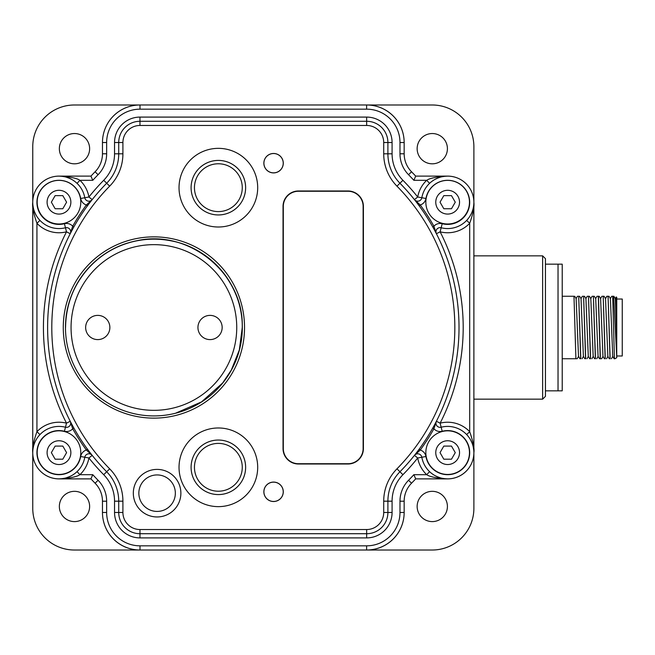 <?xml version="1.0" encoding="UTF-8"?>
<svg xmlns="http://www.w3.org/2000/svg" width="655" height="655" viewBox="0 0 655 655"><rect width="100%" height="100%" fill="white"/><g stroke="black" fill="none" stroke-linecap="round" stroke-linejoin="round"><path stroke-width="0.98" d="M473.884 255.851L542.635 255.851L545.443 258.659L545.443 396.349L542.635 399.157L473.884 399.157M104.235 523.877A37.433 37.433 0 0 0 139.924 550.02L432.21 550.02A41.674 41.674 0 0 0 473.884 508.354L473.884 146.663A41.674 41.674 0 0 0 432.21 104.988L367.529 104.988M542.635 255.851L542.635 399.157M455.364 177.284A26.257 26.257 0 0 0 447.627 176.113L415.688 176.113A221.996 221.996 0 0 0 411.536 171.774A25.651 25.651 0 0 1 404.16 153.786L404.16 142.52A37.54 37.54 0 0 0 366.62 104.98L140.006 104.98A37.54 37.54 0 0 0 102.467 142.52L102.467 153.786A25.651 25.651 0 0 1 95.098 171.774A221.996 221.996 0 0 0 90.93 176.121L59.015 176.113A26.257 26.257 0 0 0 54.349 176.531M414.435 455.381L420.264 450.01A207.078 207.078 0 0 0 433.921 428.796L436.402 421.263A4.184 4.184 0 0 0 441.159 427.224A26.233 26.233 0 0 1 473.213 446.775A26.233 26.233 0 0 1 452.883 478.338A26.233 26.233 0 0 1 421.828 457.247A4.184 4.184 0 0 0 414.435 455.381L417.71 457.976A30.408 30.408 0 0 0 426.7 474.687C429.819 476.824 436.803 478.216 447.652 478.87L415.696 478.87L447.627 478.895A26.257 26.257 0 0 0 473.884 452.638C474.564 448.716 473.172 441.732 469.692 431.686A30.408 30.408 0 0 0 440.119 423.171A209.887 209.887 0 0 0 440.119 231.813L441.159 227.76A4.184 4.184 0 0 0 436.402 233.72L440.119 231.813A30.408 30.408 0 0 0 469.692 223.298C473.074 213.718 474.474 206.743 473.876 202.354A26.257 26.257 0 0 0 472.722 194.641M366.71 550.02A37.433 37.433 0 0 0 403.423 519.874M37.13 467.146A26.257 26.257 0 0 0 59.015 478.895L90.955 478.895M133.997 105.463A37.433 37.433 0 0 0 105.57 127.569M402.956 133.071A37.433 37.433 0 0 0 371.737 105.324M32.758 453.178L32.758 508.354A41.674 41.674 0 0 0 74.424 550.02L139.924 550.02M89.629 506.462A15.139 15.139 0 0 1 74.49 521.601A15.139 15.139 0 0 1 59.351 506.462A15.139 15.139 0 0 1 74.49 491.332A15.139 15.139 0 0 1 89.629 506.462M447.414 506.462A15.139 15.139 0 0 1 432.284 521.601A15.139 15.139 0 0 1 417.145 506.462A15.139 15.139 0 0 1 432.284 491.332A15.139 15.139 0 0 1 447.414 506.462M447.414 148.677A15.139 15.139 0 0 1 432.284 163.816A15.139 15.139 0 0 1 417.145 148.677A15.139 15.139 0 0 1 432.284 133.538A15.139 15.139 0 0 1 447.414 148.677M139.097 104.988L74.424 104.988A41.674 41.674 0 0 0 32.758 146.663L32.758 201.814M89.629 148.677A15.139 15.139 0 0 1 74.49 163.816A15.139 15.139 0 0 1 59.351 148.677A15.139 15.139 0 0 1 74.49 133.538A15.139 15.139 0 0 1 89.629 148.677M558.027 390.839L545.443 390.839L545.443 264.17L558.027 264.17L558.027 390.839L562.219 390.839L562.219 264.17L558.027 264.17M562.219 358.752L576.416 358.752L575.909 358.752L573.976 296.256L562.219 296.256M580.666 358.752L578.725 296.256L580.805 358.752M585.554 358.752L583.621 296.256L585.701 358.752M590.45 358.752L588.509 296.256L590.589 358.752M595.346 358.752L593.405 296.256L595.485 358.752M600.75 358.752L600.234 358.752L600.889 358.752L600.381 358.752L598.441 296.256L597.794 296.256M600.234 358.752L598.302 296.256M605.13 358.752L603.198 296.256L605.269 358.752M610.026 358.752L608.086 296.256L610.165 358.752M573.461 296.256L573.976 296.256M578.357 296.256L578.864 296.256M578.725 296.256L578.218 296.256M583.253 296.256L583.761 296.256M583.621 296.256L583.114 296.256M588.141 296.256L588.657 296.256M588.509 296.256L588.002 296.256M593.037 296.256L593.545 296.256M593.405 296.256L592.898 296.256M597.933 296.256L598.441 296.256M609.256 358.752L607.865 356.353L605.515 298.705L604.106 296.256L603.337 296.256M603.198 296.256L602.682 296.256M607.717 296.256L608.225 296.256M608.086 296.256L606.931 296.256L607.578 296.256L606.931 296.256L605.515 298.705L604.098 296.256M613.047 296.256L612.343 296.256M589.68 358.752L588.296 356.361L585.914 298.655L584.53 296.256M584.792 358.752L583.4 356.345L581.026 298.655M578.504 356.353L576.13 298.664M614.431 358.752L612.687 296.256M604.368 358.752L602.977 356.353L600.602 298.655L599.21 296.256M599.464 358.752L598.081 356.361L595.706 298.655M594.576 358.752L593.184 356.345L590.81 298.655M616.191 296.985L616.748 297.305L616.748 309.962L616.191 296.985L615.209 298.664M616.748 309.962L616.748 337.652L615.282 298.655L613.891 296.256M614.144 358.752L612.761 356.353L610.386 298.655L608.994 296.256M616.748 337.652L616.748 357.704L614.93 358.752M613.604 296.256L616.748 356.893L616.748 355.993L622.25 355.993L622.25 299.024L616.748 299.024M218.361 506.634A39.333 39.333 0 0 0 257.693 467.31A39.333 39.333 0 0 0 218.361 427.977A39.333 39.333 0 0 0 179.028 467.31A39.333 39.333 0 0 0 218.361 506.634M218.361 148.349A39.333 39.333 0 0 1 257.693 187.682A39.333 39.333 0 0 1 218.361 227.007A39.333 39.333 0 0 1 179.028 187.682A39.333 39.333 0 0 1 218.361 148.349M263.859 491.799A9.719 9.719 0 0 1 273.569 482.088A9.719 9.719 0 0 1 283.287 491.799A9.719 9.719 0 0 1 273.569 501.517A9.719 9.719 0 0 1 263.859 491.799M263.859 163.185A9.719 9.719 0 0 0 273.569 172.904A9.719 9.719 0 0 0 283.287 163.185A9.719 9.719 0 0 0 273.569 153.475A9.719 9.719 0 0 0 263.859 163.185M347.993 464.002A15.409 15.409 0 0 0 363.402 448.593L363.402 206.399A15.409 15.409 0 0 0 347.993 190.982L298.451 190.982A15.409 15.409 0 0 0 283.034 206.399L283.034 448.593A15.409 15.409 0 0 0 298.451 464.002L347.993 464.002M180.878 493.182A23.776 23.776 0 0 0 157.094 469.398A23.776 23.776 0 0 0 133.317 493.182A23.776 23.776 0 0 0 157.094 516.959A23.776 23.776 0 0 0 180.878 493.182M396.963 186.159A46.128 46.128 0 0 1 383.715 153.81L383.715 142.52A17.063 17.063 0 0 0 366.653 125.457L139.974 125.457A17.063 17.063 0 0 0 122.911 142.52L122.911 153.81A46.128 46.128 0 0 1 109.663 186.159A201.519 201.519 0 0 0 109.663 468.824A46.128 46.128 0 0 1 122.911 501.181L122.911 512.472A17.063 17.063 0 0 0 139.974 529.535L366.653 529.535A17.063 17.063 0 0 0 383.715 512.472L383.715 501.181A46.128 46.128 0 0 1 396.963 468.824A201.519 201.519 0 0 0 396.963 186.159L399.943 183.228A41.945 41.945 0 0 1 387.899 153.81L387.899 142.52A21.247 21.247 0 0 0 366.653 121.273L139.974 121.273A21.247 21.247 0 0 0 118.727 142.52L118.727 153.81A41.945 41.945 0 0 1 106.683 183.228A205.703 205.703 0 0 0 106.683 471.764A41.945 41.945 0 0 1 118.727 501.181L118.727 512.472A21.247 21.247 0 0 0 139.974 533.719L366.653 533.719A21.247 21.247 0 0 0 387.899 512.472L387.899 501.181A41.945 41.945 0 0 1 399.943 471.764A205.703 205.703 0 0 0 399.943 183.228L402.923 180.297A209.887 209.887 0 0 1 417.71 197.008L421.828 197.745A26.233 26.233 0 0 1 452.883 176.653A26.233 26.233 0 0 1 473.213 208.216A26.233 26.233 0 0 1 441.159 227.76A4.184 4.184 0 0 0 436.402 233.72L433.921 226.196L432.726 226.867M436.156 233.245L435.796 232.558M435.444 231.878L435.108 231.24M434.674 230.429L434.126 229.422M433.463 228.194L432.742 226.908M419.102 205.736L418.25 204.573M417.407 203.451L416.703 202.534M416.13 201.781L415.688 201.208M415.237 200.626L414.754 200.021M414.762 454.963L415.245 454.349M415.712 453.743L416.162 453.17M416.719 452.441L417.415 451.532M418.25 450.411L419.126 449.232M432.758 428.051L433.463 426.79M434.134 425.562L434.683 424.546M435.125 423.703L435.46 423.073M435.501 422.991L435.722 422.573M435.804 422.418L436.156 421.73M436.402 421.263L440.119 423.171L442.191 431.277A22.049 22.049 0 0 1 469.136 447.709A22.049 22.049 0 0 1 452.048 474.236A22.049 22.049 0 0 1 425.947 456.51A8.368 8.368 0 0 0 420.264 450.01L419.151 449.199M430.482 472.468L431.498 473.303M431.948 473.647L433.938 474.998M435.37 475.817L436.852 476.545M436.942 476.586L440.594 477.896M440.88 477.978L441.912 478.232M442.714 478.396L445.056 478.74M473.86 451.68L473.802 450.656M473.786 450.46L473.712 449.707M473.696 449.551L473.303 447.201M473.278 447.062L472.926 445.646M472.861 445.4L472.705 444.876M472.451 444.098L471.805 442.42M470.945 440.578L469.799 438.588M468.317 436.492L467.58 435.591M396.963 468.824L402.923 474.695A209.887 209.887 0 0 0 417.71 457.976L425.947 456.51M92.764 474.687L90.93 478.87L58.983 478.87C69.823 478.216 76.807 476.824 79.926 474.687L92.764 474.687A217.812 217.812 0 0 0 98.078 480.279A29.835 29.835 0 0 1 106.65 501.206L106.65 512.472A33.356 33.356 0 0 0 140.006 545.828L366.62 545.828A33.356 33.356 0 0 0 399.984 512.472L399.984 501.206A29.835 29.835 0 0 1 408.548 480.279A217.812 217.812 0 0 0 413.87 474.687L426.7 474.687L429.582 471.649L430.22 472.239M70.47 421.738L70.83 422.434M71.182 423.105L71.526 423.752M71.952 424.563L72.5 425.57M73.163 426.798L73.884 428.083M87.524 449.256L88.376 450.419M89.219 451.541L89.923 452.458M90.496 453.211L90.939 453.776M91.397 454.357L91.872 454.963M91.864 200.029L91.381 200.643M90.914 201.249L90.472 201.822M89.907 202.551L89.211 203.459M88.376 204.573L87.5 205.76M73.868 226.933L73.163 228.194M72.492 229.43L71.944 230.445M71.501 231.281L71.166 231.919M71.125 232.001L70.904 232.419M70.822 232.574L70.47 233.254M73.9 226.867L72.705 226.196L70.232 233.72A4.184 4.184 0 0 0 65.467 227.76A26.233 26.233 0 0 1 33.413 208.216A26.233 26.233 0 0 1 53.743 176.653A26.233 26.233 0 0 1 84.798 197.745A4.184 4.184 0 0 0 92.191 199.611L86.37 204.982A207.078 207.078 0 0 0 72.705 226.196A8.368 8.368 0 0 0 64.436 223.707A22.049 22.049 0 0 1 37.491 207.283A22.049 22.049 0 0 1 54.578 180.747A22.049 22.049 0 0 1 80.68 198.481A8.368 8.368 0 0 0 86.37 204.982L87.475 205.793M70.232 233.72L66.507 231.813A209.887 209.887 0 0 0 66.507 423.171L65.467 427.224A4.184 4.184 0 0 0 70.232 421.263L66.507 423.171A30.408 30.408 0 0 0 36.934 431.686C33.552 441.265 32.152 448.249 32.75 452.638L32.75 202.354C32.062 206.268 33.454 213.252 36.934 223.298A30.408 30.408 0 0 0 66.507 231.813L64.436 223.707M70.232 421.263L72.705 428.796A207.078 207.078 0 0 0 86.37 450.01L92.191 455.381A4.184 4.184 0 0 0 84.798 457.247A26.233 26.233 0 0 1 53.743 478.338A26.233 26.233 0 0 1 33.413 446.775A26.233 26.233 0 0 1 65.467 427.224A4.184 4.184 0 0 0 70.232 421.263M76.406 472.239L77.044 471.649L79.926 474.687A30.408 30.408 0 0 0 88.916 457.976L80.68 456.51A22.049 22.049 0 0 1 54.578 474.236A22.049 22.049 0 0 1 37.491 447.709A22.049 22.049 0 0 1 64.436 431.277A8.368 8.368 0 0 0 72.705 428.796L73.9 428.116M61.57 478.74L63.912 478.396M64.82 478.207L65.59 478.019M66.032 477.904L69.52 476.66M69.676 476.586L71.248 475.817M72.68 474.998L74.711 473.622M75.129 473.303L76.144 472.468M38.309 218.5L39.955 220.407L36.934 223.298L36.934 431.686L39.963 434.568L38.227 436.59M36.606 438.948L35.321 441.306M34.396 443.484L33.757 445.425M33.331 447.16L33.045 448.708M32.987 449.117L32.914 449.731M32.873 450.116L32.783 451.41M90.93 478.87A221.996 221.996 0 0 0 95.098 483.21A25.651 25.651 0 0 1 102.467 501.206L102.467 512.472A37.54 37.54 0 0 0 140.006 550.012L366.62 550.012A37.54 37.54 0 0 0 404.16 512.472L404.16 501.206A25.651 25.651 0 0 1 411.536 483.21A221.996 221.996 0 0 0 415.696 478.87L413.87 474.687M413.87 180.305L415.696 176.121L447.652 176.121C436.811 176.768 429.827 178.168 426.7 180.305L413.87 180.305A217.812 217.812 0 0 0 408.548 174.713A29.835 29.835 0 0 1 399.984 153.786L399.984 142.52A33.356 33.356 0 0 0 366.62 109.164L140.006 109.164A33.356 33.356 0 0 0 106.65 142.52L106.65 153.786A29.835 29.835 0 0 1 98.078 174.713A217.812 217.812 0 0 0 92.764 180.305L90.93 176.121L58.983 176.121C69.831 176.768 76.807 178.168 79.926 180.305L77.044 183.334L76.414 182.753M445.064 176.252L442.714 176.588M441.806 176.784L441.036 176.973M440.594 177.087L437.106 178.332M436.95 178.406L435.378 179.167M433.946 179.986L431.915 181.37M431.498 181.681L430.482 182.524M414.435 199.611A4.184 4.184 0 0 0 421.828 197.745A26.233 26.233 0 0 1 452.883 176.653A26.233 26.233 0 0 1 473.213 208.216A26.233 26.233 0 0 1 441.159 227.76L442.191 223.707A8.368 8.368 0 0 0 433.921 226.196A207.078 207.078 0 0 0 420.264 204.982L414.435 199.611L417.71 197.008A30.408 30.408 0 0 1 426.7 180.305L429.582 183.334L430.22 182.753M466.663 434.568L469.692 431.686L469.692 223.298L466.663 220.416L468.399 218.393M470.02 216.035L471.305 213.677M472.23 211.499L472.869 209.559M473.295 207.832L473.581 206.284M473.639 205.867L473.712 205.261M473.753 204.876L473.852 203.574M109.663 186.159L103.703 180.297A209.887 209.887 0 0 0 88.916 197.008L84.798 197.745A4.184 4.184 0 0 0 92.191 199.611L88.916 197.008A30.408 30.408 0 0 0 79.926 180.305L92.764 180.305M76.144 182.524L75.129 181.681M74.678 181.337L72.689 179.994M71.256 179.175L69.774 178.447M69.684 178.406L66.032 177.087M65.746 177.014L64.714 176.76M63.912 176.588L61.57 176.252M32.766 203.312L32.824 204.335M33.356 207.946L32.914 205.285M32.93 205.433L33.323 207.791M33.348 207.93L33.7 209.338M33.773 209.592L33.921 210.116M34.175 210.885L34.821 212.572M35.689 214.406L36.836 216.404M473.876 202.354L473.876 452.638M175.344 493.182A18.25 18.25 0 0 0 157.094 474.932A18.25 18.25 0 0 0 138.852 493.182A18.25 18.25 0 0 0 157.094 511.424A18.25 18.25 0 0 0 175.344 493.182M218.361 160.409A27.273 27.273 0 0 0 191.088 187.682A27.273 27.273 0 0 0 218.361 214.955A27.273 27.273 0 0 0 245.633 187.682A27.273 27.273 0 0 0 218.361 160.409M218.361 494.582A27.273 27.273 0 0 1 191.088 467.31A27.273 27.273 0 0 1 218.361 440.037A27.273 27.273 0 0 1 245.633 467.31A27.273 27.273 0 0 1 218.361 494.582M65.475 327.492A88.433 88.433 0 0 1 153.9 239.067A88.433 88.433 0 0 1 242.334 327.492A88.433 88.433 0 0 1 153.9 415.925A88.433 88.433 0 0 1 65.475 327.492A88.433 88.433 0 0 1 153.9 239.067A88.433 88.433 0 0 1 242.334 327.492A88.433 88.433 0 0 1 153.9 415.925A88.433 88.433 0 0 1 65.475 327.492M263.908 163.185A9.661 9.661 0 0 1 273.569 153.524A9.661 9.661 0 0 1 283.23 163.185A9.661 9.661 0 0 1 273.569 172.846A9.661 9.661 0 0 1 263.908 163.185M263.908 491.799A9.661 9.661 0 0 1 273.569 482.145A9.661 9.661 0 0 1 283.23 491.799A9.661 9.661 0 0 1 273.569 501.46A9.661 9.661 0 0 1 263.908 491.799M363.124 206.399A15.139 15.139 0 0 0 347.993 191.26L298.451 191.26A15.139 15.139 0 0 0 283.312 206.399L283.312 448.593A15.139 15.139 0 0 0 298.451 463.732L347.993 463.732A15.139 15.139 0 0 0 363.124 448.593L363.124 206.399M85.649 327.492A12.109 12.109 0 0 0 97.759 339.601A12.109 12.109 0 0 0 109.868 327.492A12.109 12.109 0 0 0 97.759 315.382A12.109 12.109 0 0 0 85.649 327.492A12.109 12.109 0 0 0 97.759 339.601A12.109 12.109 0 0 0 109.868 327.492A12.109 12.109 0 0 0 97.759 315.382A12.109 12.109 0 0 0 85.649 327.492M197.941 327.492A12.109 12.109 0 0 0 210.05 339.601A12.109 12.109 0 0 0 222.16 327.492A12.109 12.109 0 0 0 210.05 315.382A12.109 12.109 0 0 0 197.941 327.492A12.109 12.109 0 0 0 210.05 339.601A12.109 12.109 0 0 0 222.16 327.492A12.109 12.109 0 0 0 210.05 315.382A12.109 12.109 0 0 0 197.941 327.492M245.625 467.31A27.264 27.264 0 0 0 218.361 440.045A27.264 27.264 0 0 0 191.096 467.31A27.264 27.264 0 0 0 218.361 494.574A27.264 27.264 0 0 0 245.625 467.31M242.268 467.31A23.907 23.907 0 0 0 218.361 443.402A23.907 23.907 0 0 0 194.453 467.31A23.907 23.907 0 0 0 218.361 491.217A23.907 23.907 0 0 0 242.268 467.31M245.625 187.682A27.264 27.264 0 0 0 218.361 160.418A27.264 27.264 0 0 0 191.096 187.682A27.264 27.264 0 0 0 218.361 214.946A27.264 27.264 0 0 0 245.625 187.682M242.268 187.682A23.907 23.907 0 0 0 218.361 163.775A23.907 23.907 0 0 0 194.453 187.682A23.907 23.907 0 0 0 218.361 211.59A23.907 23.907 0 0 0 242.268 187.682M469.463 452.638A21.811 21.811 0 0 0 447.652 430.826A21.811 21.811 0 0 0 425.84 452.638A21.811 21.811 0 0 0 447.652 474.449A21.811 21.811 0 0 0 469.463 452.638M440.029 452.638L443.812 459.196L451.483 459.196L455.266 452.638L451.483 446.088L443.812 446.088L440.029 452.638M469.463 202.182A21.811 21.811 0 0 0 447.652 180.371A21.811 21.811 0 0 0 425.84 202.182A21.811 21.811 0 0 0 447.652 223.994A21.811 21.811 0 0 0 469.463 202.182M440.029 202.182L443.812 208.74L451.483 208.74L455.266 202.182L451.483 195.632L443.812 195.632L440.029 202.182M80.786 452.638A21.811 21.811 0 0 0 58.983 430.826A21.811 21.811 0 0 0 37.171 452.638A21.811 21.811 0 0 0 58.983 474.449A21.811 21.811 0 0 0 80.786 452.638M51.36 452.638L55.143 459.196L62.814 459.196L66.597 452.638L62.814 446.088L55.143 446.088L51.36 452.638M80.786 202.182A21.811 21.811 0 0 0 58.983 180.371A21.811 21.811 0 0 0 37.171 202.182A21.811 21.811 0 0 0 58.983 223.994A21.811 21.811 0 0 0 80.786 202.182M51.36 202.182L55.143 208.74L62.814 208.74L66.597 202.182L62.814 195.632L55.143 195.632L51.36 202.182M63.273 327.492A90.627 90.627 0 0 1 153.9 236.864A90.627 90.627 0 0 1 244.536 327.492A90.627 90.627 0 0 1 153.9 418.127A90.627 90.627 0 0 1 63.273 327.492M383.715 153.81L392.083 153.81A37.761 37.761 0 0 0 402.923 180.297M383.715 142.52L392.083 142.52L392.083 153.81M366.653 125.457L366.653 117.089A25.43 25.43 0 0 1 392.083 142.52M139.974 125.457L139.974 117.089L366.653 117.089M122.911 142.52L114.543 142.52A25.43 25.43 0 0 1 139.974 117.089M122.911 153.81L114.543 153.81L114.543 142.52M109.663 468.824L103.703 474.695A209.887 209.887 0 0 1 88.916 457.976L92.191 455.381M122.911 501.181L114.543 501.181A37.761 37.761 0 0 0 103.703 474.695M122.911 512.472L114.543 512.472L114.543 501.181M139.974 529.535L139.974 537.902A25.43 25.43 0 0 1 114.543 512.472M366.653 529.535L366.653 537.902L139.974 537.902M383.715 512.472L392.083 512.472A25.43 25.43 0 0 1 366.653 537.902M383.715 501.181L392.083 501.181L392.083 512.472M442.191 431.277A8.368 8.368 0 0 1 433.921 428.796L432.726 428.116M421.828 197.745L425.947 198.481A8.368 8.368 0 0 1 420.264 204.982L419.151 205.793M425.947 198.481A22.049 22.049 0 0 1 452.048 180.747A22.049 22.049 0 0 1 469.136 207.283A22.049 22.049 0 0 1 442.191 223.707M87.475 449.199L86.37 450.01A8.368 8.368 0 0 0 80.68 456.51M402.923 474.695A37.761 37.761 0 0 0 392.083 501.181M103.703 180.297A37.761 37.761 0 0 0 114.543 153.81M84.798 457.247A26.233 26.233 0 0 1 53.743 478.338A26.233 26.233 0 0 1 33.413 446.775A26.233 26.233 0 0 1 65.467 427.224L64.436 431.277M98.078 480.279L95.098 483.21M106.65 501.206L102.467 501.206M106.65 512.472L102.467 512.472M140.006 545.828L140.006 550.012M366.62 545.828L366.62 550.012M399.984 512.472L404.16 512.472M399.984 501.206L404.16 501.206M408.548 480.279L411.536 483.21M98.078 174.713L95.098 171.774A221.996 221.996 0 0 0 90.93 176.121M106.65 153.786L102.467 153.786M106.65 142.52L102.467 142.52M140.006 109.164L140.006 104.98M366.62 109.164L366.62 104.98M399.984 142.52L404.16 142.52M399.984 153.786L404.16 153.786M408.548 174.713L411.536 171.774A221.996 221.996 0 0 1 415.696 176.121M84.798 197.745L80.68 198.481M71.059 327.492A82.841 82.841 0 0 0 153.9 410.333A82.841 82.841 0 0 0 236.742 327.492A82.841 82.841 0 0 0 153.9 244.651A82.841 82.841 0 0 0 71.059 327.492A82.841 82.841 0 0 1 153.9 244.651A82.841 82.841 0 0 1 236.742 327.492A82.841 82.841 0 0 1 153.9 410.333A82.841 82.841 0 0 1 71.059 327.492M459.532 452.638A11.88 11.88 0 0 0 447.652 440.758A11.88 11.88 0 0 0 435.763 452.638A11.88 11.88 0 0 0 447.652 464.526A11.88 11.88 0 0 0 459.532 452.638M459.532 202.182A11.88 11.88 0 0 0 447.652 190.302A11.88 11.88 0 0 0 435.763 202.182A11.88 11.88 0 0 0 447.652 214.07A11.88 11.88 0 0 0 459.532 202.182M70.863 452.638A11.88 11.88 0 0 0 58.983 440.758A11.88 11.88 0 0 0 47.095 452.638A11.88 11.88 0 0 0 58.983 464.526A11.88 11.88 0 0 0 70.863 452.638M70.863 202.182A11.88 11.88 0 0 0 58.983 190.302A11.88 11.88 0 0 0 47.095 202.182A11.88 11.88 0 0 0 58.983 214.07A11.88 11.88 0 0 0 70.863 202.182M588.362 356.361L586.978 358.752M583.466 356.345L582.074 358.752M581.018 298.664L579.634 296.265M578.578 356.353L577.186 358.752M576.13 298.655L574.746 296.256M577.448 296.256L576.064 298.655M579.896 358.752L578.512 356.345M582.344 296.265L580.952 298.664M587.232 296.256L585.848 298.655M601.912 296.256L600.529 298.655M606.817 296.265L605.425 298.664M595.632 298.655L597.024 296.256M590.745 298.664L592.136 296.265M610.313 298.655L611.704 296.256M606.546 358.752L607.938 356.353M612.834 356.353L611.442 358.752M601.658 358.752L603.042 356.353M596.762 358.752L598.146 356.361M594.314 296.256L595.698 298.655M591.866 358.752L593.25 356.345M589.418 296.265L590.81 298.664M75.227 473.229L74.449 473.819M71.518 475.677L68.407 477.118M64.681 478.24L61.283 478.764M431.399 181.762L432.177 181.173M435.117 179.314L438.22 177.873M441.945 176.752L445.343 176.22M39.947 220.399L39.046 219.4M38.064 218.172L37.384 217.231M35.976 214.955L34.486 211.737M75.227 181.762L74.449 181.173M71.518 179.314L68.407 177.873M64.681 176.752L61.283 176.22M468.562 436.811L469.25 437.753M470.65 440.029L472.149 443.271M473.246 446.915L473.77 450.288M431.399 473.229L432.177 473.819M435.117 475.677L438.22 477.11M441.945 478.24L445.343 478.764M242.252 327.492C242.997 286.767 211.852 248.507 171.815 240.983C158.453 238.256 145.156 238.567 131.933 241.924C118.727 245.355 106.929 251.487 96.531 260.313C76.398 278.187 66.073 300.579 65.557 327.492C64.837 287.25 95.204 249.35 134.627 241.277C187.412 227.555 244.127 272.988 242.252 327.492L239.345 349.95L231.321 370.059L222.626 383.019L201.568 401.875L175.908 413.059"/></g></svg>
